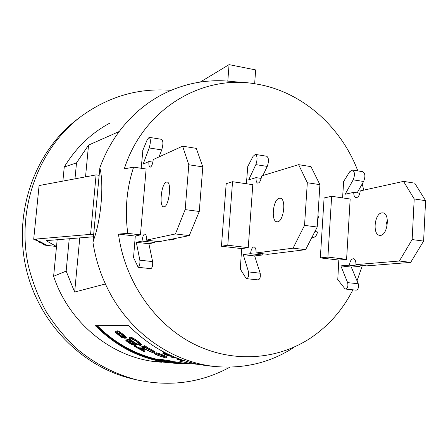 <?xml version="1.0" encoding="UTF-8"?>
<svg xmlns="http://www.w3.org/2000/svg" width="448" height="448" viewBox="0 0 448 448"><rect width="100%" height="100%" fill="white"/><g stroke="black" fill="none" stroke-linecap="round" stroke-linejoin="round"><path stroke-width="0.67" d="M360.22 265.121L360.074 266.392L349.474 265.16L340.827 265.877L347.631 282.621C348.32 286.076 347.654 288.221 345.632 289.055L344.742 288.512L337.646 279.518M343.554 181.619L349.614 171.853L352.262 169.994C354.816 171.562 355.118 174.843 353.175 179.838L345.134 194.247L353.763 192.343C353.702 195.496 354.474 197.288 356.087 197.714C358.31 197.417 359.694 195.154 360.226 190.921L403.536 181.378L414.21 198.946L412.143 239.568L399.358 261.016L355.947 264.622C355.992 261.162 355.13 259.196 353.371 258.737C351.249 259 349.95 261.145 349.474 265.16M352.262 169.994L362.656 171.668C365.254 173.236 365.574 176.501 363.614 181.468L357.151 192.853M359.856 193.262L353.763 192.343M414.21 198.946L425.6 200.676L414.73 183.159L403.536 181.378M425.6 200.676L423.606 241.08L412.143 239.568M423.606 241.08L410.693 262.382L399.358 261.016M410.693 262.382L366.643 265.871L355.947 264.622M360.074 266.392L351.299 267.086L340.827 265.877M351.299 267.086L358.249 283.769C358.96 287.207 358.288 289.341 356.233 290.17L345.632 289.055M387.363 219.934L386.042 224.756L385.969 229.746M381.763 212.89C374.354 213.634 372.394 235.094 379.73 235.318C387.453 236.729 390.594 213.102 382.721 212.856L381.763 212.89M109.536 123.267C90.894 133.364 75.796 147.941 64.26 167.009L76.513 162.893L88.53 145.113L119.218 131.505C111.093 142.442 104.636 154.566 99.842 167.877C103.93 182.834 101.517 217.37 94.046 238.773L92.943 242.306C95.183 256.81 99.338 270.698 105.409 283.97C126.952 331.716 172.973 363.933 219.027 366.806C246.523 368.424 271.499 361.956 293.961 347.402M254.649 83.748L255.657 69.916L229.062 64.635L227.802 81.11C204.568 79.307 182.325 83.978 161.073 95.116C144.838 103.863 130.889 115.987 119.218 131.505M186.071 363.462L174.087 363.216C144.306 360.797 118.059 348.292 95.351 325.69L128.542 325.466C153.082 350.14 181.3 363.765 213.203 366.341L217.336 366.671M171.45 363.003L153.776 361.088L162.03 362.247M105.409 283.97L74.654 292.046L79.772 237.888M162.03 362.253L160.49 362.13C114.514 359.397 69.608 324.66 53.614 276.276L66.147 271.09L74.654 292.046M160.49 362.13L161.129 362.174M133.554 257.382L135.29 236.068L118.468 234.08C124.74 281.03 154.123 323.484 192.758 343.459C231.504 363.339 276.416 360.321 309.971 338.43C328.373 326.172 342.686 309.971 352.901 289.817M357.028 280.834L362.415 265.378M346.595 259.33L327.891 257.113L331.649 196.286L350.174 199.013L346.595 259.33L338.817 260.07L337.775 279.597M338.817 260.07L320.331 257.886L324.094 197.966L331.649 196.286M343.661 181.535L342.569 197.893M363.793 190.137L362.186 183.982M357.823 170.89C340.838 126.017 301.179 90.994 255.679 83.91C201.919 74.222 143.237 108.954 124.303 168.834L133.622 167.154L146.132 168.997L140.431 234.858L127.781 233.358L118.468 234.08M141.204 168.269L142.862 150.45M167.91 239.915L169.462 240.094L175.09 238.974L175.129 238.465M246.4 183.747L247.75 166.684M240.296 268.996L241.651 248.612L221.446 246.226L226.19 183.691L232.54 181.709L252.801 184.688L248.248 247.66L241.651 248.612M314.994 231.364L317.453 231.991C316.921 235.362 315.308 237.255 312.626 237.675L311.718 237.742M317.923 215.902L318.931 216.042L317.699 219.402M313.169 234.926L314.927 231.515M140.431 234.858L135.29 236.068M127.781 233.358L127.641 232.322C124.757 209.742 126.75 188.02 133.622 167.154M229.062 64.635L200.256 82.062M239.574 82.197L227.802 81.11M53.614 276.276L57.176 239.73M92.943 242.306L93.643 234.718L90.563 234.36L33.695 239.26L36.546 239.579L35.157 240.033L37.979 240.352L36.59 240.794L39.39 241.108L38.007 241.545L40.785 241.853L39.402 242.284L42.157 242.592L40.774 243.012L43.506 243.314L42.123 243.729L44.834 244.026L43.456 244.434L46.144 244.731L44.766 245.129L56.515 246.501L46.043 240.643L93.453 236.774M62.882 181.104L64.26 167.009M170.985 90.35C138.611 87.78 108.696 96.432 81.239 116.306C38.702 148.064 16.111 208.555 28.28 265.468C32.29 281.484 38.158 296.716 45.881 311.164C54.578 324.974 64.725 337.378 76.322 348.376C94.819 363.804 115.209 374.36 137.491 380.038C170.671 386.977 201.516 382.665 230.02 367.108M81.239 116.306L77.952 118.776C35.896 150.181 13.58 209.894 25.581 266.045C37.537 322.202 82.275 367.612 133.487 379.12L137.491 380.038M66.147 271.09L69.244 238.745M74.984 178.847L76.513 162.893M85.534 176.876L88.53 145.113M93.643 234.718L99.842 167.877M90.563 234.36L96.096 174.899L39.094 185.55L33.695 239.26M35.157 240.033L35.218 239.434M36.59 240.794L36.652 240.201M38.007 241.545L38.063 240.962M39.402 242.284L39.458 241.707M40.774 243.012L40.83 242.441M42.123 243.729L42.179 243.169M43.456 244.434L43.512 243.88M44.766 245.129L44.822 244.586M99.148 175.33L96.096 174.899M175.174 362.606C145.404 360.45 119.118 348.141 96.314 325.685M327.891 257.113L320.331 257.886M173.516 238.79L175.09 238.974M248.248 247.66L227.78 245.23L221.446 246.226M227.78 245.23L232.54 181.709M317.923 215.93L318.931 216.042M318.858 216.059L317.71 219.296M314.983 231.392L317.453 231.991M317.38 232.002C316.859 235.295 315.308 237.177 312.726 237.653M138.852 347.838L142.783 347.967L144.497 348.908L144.178 349.563L140.23 349.418L143.948 351.568L133.784 346.002L134.299 346.013L134.646 345.386L138.852 347.838L138.527 348.482L134.299 346.013M141.887 349.479L144.766 350.935L144.474 351.596M134.646 345.386L134.137 345.374L133.784 346.002M142.783 347.967L142.453 348.617L138.527 348.482M127.148 339.679L127.551 339.08C128.498 338.559 136.825 344.142 136.388 344.725M128.649 341.365L127.148 339.685C128.1 339.17 136.45 344.77 136.03 345.352C135.626 345.559 134.366 345.044 132.255 343.818L133.465 345.005C132.541 345.458 125.3 340.827 125.748 340.06L128.649 341.365M156.285 354.178C156.369 355.102 165.799 358.025 165.043 357.14C163.761 356.222 161.297 355.236 157.651 354.183L156.167 353.455C159.135 354.116 167.401 357.521 166.746 357.734C167.362 358.803 154.392 354.626 154.571 353.455L156.285 354.178L156.503 353.623M166.975 357.034C167.63 356.815 159.398 353.422 156.453 352.772L156.167 353.455M156.212 353.349L154.851 352.778L154.571 353.455M180.555 359.57L178.002 359.481L176.775 359.078L179.312 359.201C176.562 357.762 172.474 357.129 171.948 357.353L170.716 356.882L170.962 356.171M176.988 358.355L176.775 359.078M171.59 361.631L171.046 361.581M157.494 359.38C134.837 354.217 114.766 342.983 97.278 325.674M171.517 362.214L172.166 362.264L172.25 361.575L171.601 361.53L171.517 362.214L177.072 362.762M178.937 362.214L172.25 361.575M177.094 362.074L177.038 362.762L172.166 362.264M182.017 362.981L177.038 362.762M183.999 363.233L182 363.149M170.811 360.982L168.818 360.601L168.689 361.295L170.694 361.676L170.811 360.982L170.979 362.146L170.694 361.676M168.818 360.601L157.606 358.915L157.444 359.587L169.092 361.446L168.89 361.861L170.979 362.146M186.71 363.496L179.435 362.589L179.542 361.883L178.993 361.838L178.886 362.544L186.71 363.496L186.771 362.818M179.435 362.589L178.886 362.544M185.041 363.345L186.385 363.49M192.858 363.272L192.814 363.966L185.035 363.378M193.34 363.306L188.798 362.964M194.186 363.961L192.814 363.966M193.721 363.378L193.659 363.894L199.08 364.476M195.843 363.815L193.659 363.894M182.235 360.013L180.202 360.595L180.034 361.318L188.115 363.042L190.467 362.729L194.684 363.552M183.07 360.293L180.034 361.318M170.262 355.768L171.612 356.311C171.914 356.042 164.763 352.839 164.091 353.136L168.47 355.617C166.628 355.141 165.183 354.514 164.13 353.735M164.164 352.856L163.268 352.442L162.837 353.181C162.271 353.489 169.299 356.446 169.646 356.07L165.374 353.679C167.513 354.29 169.154 355.006 170.302 355.83M163.268 352.442L162.826 353.175M164.31 353.41L164.186 353.702L162.971 353.136M144.127 346.36L145.813 347.598C143.489 346.606 142.15 346.259 141.803 346.556C140.974 347.609 153.994 353.993 154.426 352.699C154.134 351.926 151.693 350.426 147.106 348.202L144.127 346.36L144.486 345.71L145.354 346.007L145.001 346.657M154.431 352.699L154.722 352.022C154.431 351.249 152.001 349.754 147.442 347.542L147.106 348.202M147.442 347.542L145.354 346.007M130.777 339.181L131.191 338.57L129.511 337.383L129.086 337.982C128.912 339.819 140.907 346.926 141.036 345.268C141.926 344.781 133.728 338.918 130.558 337.809L132.048 339.058C135.895 340.894 138.326 342.608 139.35 344.21C139.563 345.604 130.922 340.726 130.777 339.181L129.086 337.982M141.03 345.262L141.4 344.624C142.313 344.154 134.154 338.302 130.984 337.204L130.558 337.809M124.186 337.17L125.961 338.414C126.403 337.574 117.796 330.68 116.872 331.475C117.09 332.69 118.916 334.477 122.36 336.84L120.551 336.314L120.904 335.832M124.169 336.885L123.726 336.515L123.301 337.103C120.579 335.451 119.011 334.057 118.597 332.92C120.949 333.732 122.825 335.138 124.208 337.148M125.009 337.803L124.701 338.246L123.301 337.103M117.701 333.004L115.926 331.458L114.99 332.03L121.285 337.294L124.701 338.246M115.926 331.458L114.99 332.03M115.472 332.013L120.551 336.314M126.375 337.82C126.823 336.98 118.244 330.109 117.331 330.915M168.689 361.295L157.444 359.587M144.178 349.563L142.453 348.617M127.529 341.169C129.472 341.992 130.883 342.927 131.768 343.969C130.038 343.448 128.593 342.524 127.428 341.202L127.529 341.169M128.951 340.799C131.482 341.852 133.28 343.034 134.333 344.338C132.065 343.678 130.228 342.518 128.822 340.85L128.951 340.799M149.458 349.821L148.109 348.947C150.909 350.342 152.46 351.316 152.762 351.876C152.975 353.102 143.125 348.466 143.522 347.519L146.748 348.314L148.646 349.591L149.526 349.675M240.167 268.918L245.958 278.135L246.697 278.69C248.433 277.777 249.049 275.526 248.55 271.936L243.225 254.621L254.66 255.942L262.153 255.018L262.31 253.691M246.697 278.69L258.3 279.905C260.07 279.003 260.691 276.763 260.17 273.19L254.66 255.942M243.225 254.621L250.555 253.669L262.153 255.018M250.555 253.669C251.059 249.469 252.213 247.206 254.016 246.876C255.494 247.318 256.172 249.346 256.049 252.958L267.77 254.33L305.592 249.676L317.218 227.041L319.906 184.643L310.974 166.628L298.626 164.662L261.537 175.958C260.977 180.387 259.75 182.79 257.858 183.165C256.502 182.767 255.892 180.925 256.026 177.632L261.162 178.405M256.049 252.958L293.076 248.164L305.592 249.676M293.076 248.164L304.539 225.366L317.218 227.041M304.539 225.366L307.317 182.734L319.906 184.643M307.317 182.734L298.626 164.662M256.026 177.632L248.674 179.872L255.836 164.623C257.611 159.359 257.438 155.949 255.315 154.403L253.025 156.419L247.638 166.785M262.853 175.554L267.249 166.41C269.041 161.174 268.85 157.78 266.672 156.229L255.315 154.403M279.278 198.262L280.09 198.201C286.793 198.234 283.522 223.037 276.987 221.76C270.754 221.715 272.955 199.248 279.278 198.262M133.437 257.309L138.186 267.322C139.563 266.319 140.118 263.945 139.86 260.21L136.321 242.29L148.876 243.74L154.79 242.547L154.958 241.158M138.186 267.322L150.937 268.654C152.354 267.663 152.919 265.306 152.628 261.587L148.876 243.74M136.321 242.29L142.044 241.069L154.79 242.547M142.044 241.069C142.576 236.662 143.55 234.259 144.967 233.856C146.098 234.27 146.558 236.37 146.334 240.15L159.23 241.657L189.291 235.62L199.27 211.473L202.798 166.88L196.28 148.355L182.599 146.177L153.244 159.538C152.656 164.186 151.62 166.74 150.136 167.205C149.1 166.846 148.686 164.948 148.904 161.515L152.869 162.114M146.334 240.15L175.403 233.94L189.291 235.62M175.403 233.94L185.175 209.614L199.27 211.473M185.175 209.614L188.804 164.758L202.798 166.88M188.804 164.758L182.599 146.177M148.904 161.515L143.119 164.147L149.206 147.958C150.763 142.391 150.746 138.852 149.15 137.329L147.302 139.53L142.75 150.567M159.023 156.906L161.728 149.918C163.313 144.385 163.274 140.857 161.616 139.334L149.234 137.34M166.309 182.14L166.947 182.045C172.183 181.815 168.778 207.917 163.716 206.814C158.855 206.982 161.336 183.417 166.309 182.14M363.614 181.468L353.175 179.838M358.249 283.769L347.631 282.621M248.55 271.936L260.17 273.19M255.836 164.623L267.249 166.41M139.86 260.21L152.628 261.587M149.206 147.958L161.728 149.918M136.388 344.719L136.03 345.352M166.947 357.022L166.746 357.644M169.725 356.104L169.938 355.533M126.381 337.82L125.966 338.419M117.331 330.921L116.894 331.453M142.173 345.923L141.82 346.562M171.78 355.936L171.64 356.322M164.349 352.425L164.052 353.119M133.476 344.971L133.683 344.613M125.742 340.06L126.14 339.461"/></g></svg>
